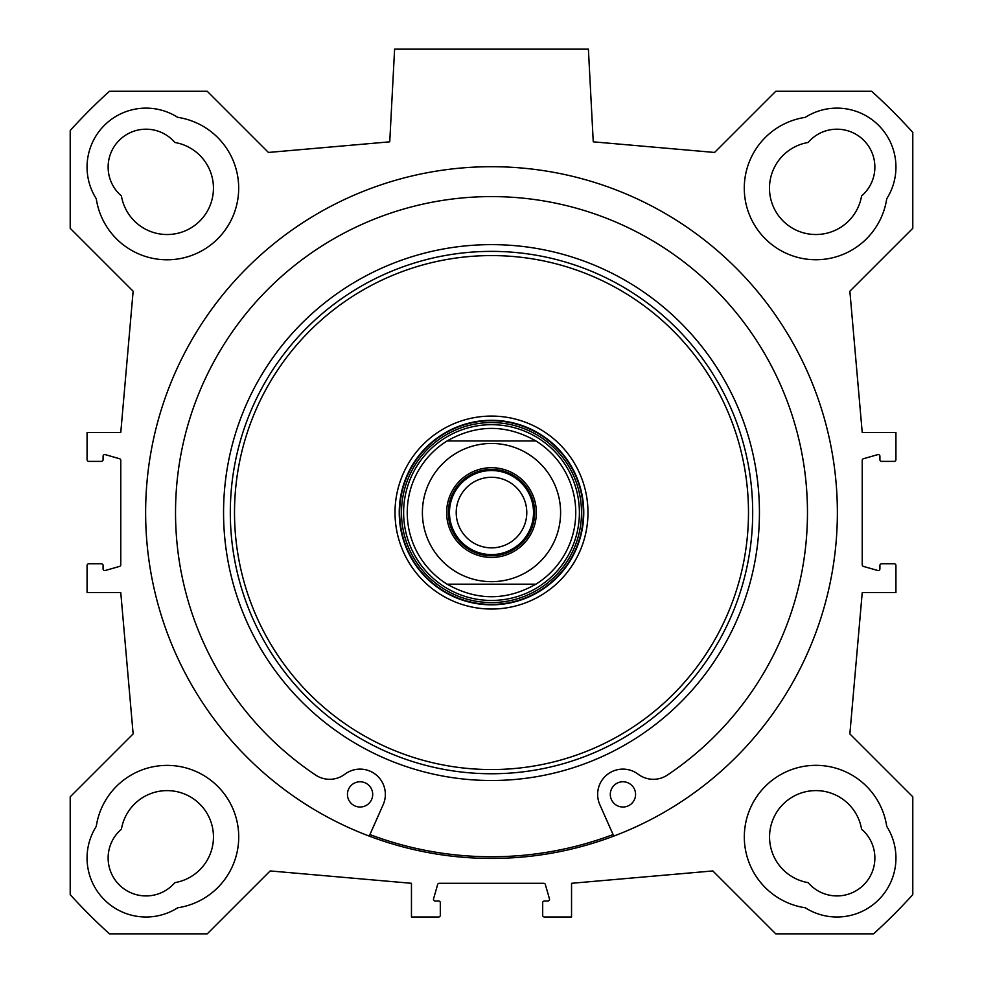 <?xml version="1.0" encoding="UTF-8"?>
<svg xmlns="http://www.w3.org/2000/svg" width="983" height="983" viewBox="0 0 983 983"><rect width="100%" height="100%" fill="white"/><g stroke="black" fill="none" stroke-linecap="round" stroke-linejoin="round"><path stroke-width="1.47" d="M177.702 117.346A71.624 71.624 0 0 1 170.649 259.709A71.624 71.624 0 0 1 96.273 198.763A58.98 58.98 0 0 1 177.702 117.346M886.727 198.763A71.624 71.624 0 0 1 744.364 191.71A71.624 71.624 0 0 1 805.298 117.346A58.98 58.98 0 0 1 886.727 198.763M805.298 907.788A71.624 71.624 0 0 1 812.351 765.425A71.624 71.624 0 0 1 886.727 826.371A58.98 58.98 0 0 1 805.298 907.788M96.273 826.371A71.624 71.624 0 0 1 238.636 833.412A71.624 71.624 0 0 1 177.702 907.788A58.98 58.98 0 0 1 96.273 826.371M121.425 195.949A46.336 46.336 0 0 0 213.372 190.776A46.336 46.336 0 0 0 174.876 142.486A37.919 37.919 0 0 0 119.238 140.299A37.919 37.919 0 0 0 121.425 195.949M808.124 142.486A46.336 46.336 0 0 0 813.285 234.446A46.336 46.336 0 0 0 861.575 195.949A37.919 37.919 0 0 0 863.762 140.299A37.919 37.919 0 0 0 808.124 142.486M861.575 829.185A46.336 46.336 0 0 0 769.628 834.358A46.336 46.336 0 0 0 808.124 882.636A37.919 37.919 0 0 0 863.762 884.835A37.919 37.919 0 0 0 861.575 829.185M174.876 882.636A46.336 46.336 0 0 0 169.715 790.688A46.336 46.336 0 0 0 121.425 829.185A37.919 37.919 0 0 0 119.238 884.835A37.919 37.919 0 0 0 174.876 882.636M491.5 858.442A345.881 345.881 0 0 1 191.968 339.626A345.881 345.881 0 0 1 791.032 339.626A345.881 345.881 0 0 1 491.5 858.442M543.734 883.299L439.266 883.299A1.683 1.683 0 0 0 437.644 884.516L433.552 898.843A1.683 1.683 0 0 0 435.174 900.993L438.627 900.993A1.683 1.683 0 0 1 440.31 902.677L440.31 915.308A1.683 1.683 0 0 1 438.627 917.004L411.459 917.004L411.459 883.299L270.165 870.938L207.241 933.85L109.432 933.85A568.739 568.739 0 0 1 70.211 894.641L70.211 796.82L133.135 733.908L120.774 592.614L87.069 592.614L87.069 565.434A1.683 1.683 0 0 1 88.753 563.75L101.384 563.75A1.683 1.683 0 0 1 103.08 565.434L103.08 568.887A1.683 1.683 0 0 0 105.218 570.509L119.545 566.417A1.683 1.683 0 0 0 120.774 564.795L120.774 460.327A1.683 1.683 0 0 0 119.545 458.717L105.218 454.625A1.683 1.683 0 0 0 103.08 456.235L103.08 459.688A1.683 1.683 0 0 1 101.384 461.383L88.753 461.383A1.683 1.683 0 0 1 87.069 459.688L87.069 432.52L120.774 432.52L133.135 291.226L70.211 228.314L70.211 130.493A568.739 568.739 0 0 1 109.432 91.284L207.241 91.284L268.42 152.451L389.747 141.835L394.601 49.15L588.399 49.15L593.253 141.835L714.58 152.451L775.759 91.284L871.651 91.284A567.449 567.449 0 0 1 912.789 132.41L912.789 228.314L849.865 291.226L862.226 432.52L895.931 432.52L895.931 459.688A1.683 1.683 0 0 1 894.247 461.383L881.616 461.383A1.683 1.683 0 0 1 879.92 459.688L879.92 456.235A1.683 1.683 0 0 0 877.782 454.625L863.455 458.717A1.683 1.683 0 0 0 862.226 460.327L862.226 564.795A1.683 1.683 0 0 0 863.455 566.417L877.782 570.509A1.683 1.683 0 0 0 879.92 568.887L879.92 565.434A1.683 1.683 0 0 1 881.616 563.75L894.247 563.75A1.683 1.683 0 0 1 895.931 565.434L895.931 592.614L862.226 592.614L849.865 733.908L912.789 796.82L912.789 894.641A568.739 568.739 0 0 1 873.568 933.85L775.759 933.85L712.835 870.938L571.541 883.299L571.541 917.004L544.373 917.004A1.683 1.683 0 0 1 542.69 915.308L542.69 902.677A1.683 1.683 0 0 1 544.373 900.993L547.826 900.993A1.683 1.683 0 0 0 549.448 898.843L545.356 884.516A1.683 1.683 0 0 0 543.734 883.299M535.882 584.185A84.255 84.255 0 0 0 575.755 512.561A84.255 84.255 0 0 1 535.882 584.185L447.118 584.185L535.882 584.185C506.294 600.896 476.706 600.896 447.118 584.185A84.255 84.255 0 0 1 447.118 440.949L535.882 440.949L447.118 440.949C476.706 424.226 506.294 424.226 535.882 440.949A84.255 84.255 0 0 1 575.755 512.561A84.255 84.255 0 0 0 535.882 440.949M491.5 555.751A43.178 43.178 0 0 1 454.109 490.972A43.178 43.178 0 0 1 528.891 490.972A43.178 43.178 0 0 1 491.5 555.751M491.5 557.435A44.862 44.862 0 0 0 530.353 490.136A44.862 44.862 0 0 0 452.647 490.136A44.862 44.862 0 0 0 491.5 557.435M491.5 470.538A42.023 42.023 0 0 0 455.104 533.572A42.023 42.023 0 0 0 527.896 533.572A42.023 42.023 0 0 0 491.5 470.538M491.5 477.283A35.29 35.29 0 0 1 526.79 512.561A35.29 35.29 0 0 1 491.5 547.85A35.29 35.29 0 0 1 456.21 512.561A35.29 35.29 0 0 1 491.5 477.283M635.571 794.387A12.644 12.644 0 0 1 616.611 805.335A12.644 12.644 0 0 1 616.611 783.451A12.644 12.644 0 0 1 635.571 794.387M372.704 794.387A12.644 12.644 0 0 1 353.757 805.335A12.644 12.644 0 0 1 353.757 783.451A12.644 12.644 0 0 1 372.704 794.387M613.773 836.103L599.814 804.635A25.275 25.275 0 0 1 638.139 774.211A25.275 25.275 0 0 0 667.432 775.022A315.961 315.961 0 0 0 728.956 304.116A315.961 315.961 0 0 0 254.044 304.116A315.961 315.961 0 0 0 315.568 775.022A25.275 25.275 0 0 0 344.861 774.211A25.275 25.275 0 0 1 383.186 804.635L369.227 836.103M579.392 512.561A87.892 87.892 0 0 0 447.56 436.452A87.892 87.892 0 0 0 447.56 588.682A87.892 87.892 0 0 0 579.392 512.561M447.118 440.949A84.255 84.255 0 0 0 447.118 584.185M369.915 834.567A344.185 344.185 0 0 0 613.085 834.567M491.5 773.756A261.195 261.195 0 0 0 717.701 381.969A261.195 261.195 0 0 0 265.299 381.969A261.195 261.195 0 0 0 491.5 773.756M491.5 769.554A256.981 256.981 0 0 0 714.051 384.07A256.981 256.981 0 0 0 268.949 384.07A256.981 256.981 0 0 0 491.5 769.554M491.5 609.042A96.469 96.469 0 0 0 575.055 464.332A96.469 96.469 0 0 0 407.945 464.332A96.469 96.469 0 0 0 491.5 609.042M491.5 604.828A92.267 92.267 0 0 0 571.406 466.434A92.267 92.267 0 0 0 411.594 466.434A92.267 92.267 0 0 0 491.5 604.828M527.896 571.295A69.093 69.093 0 0 0 478.795 444.648A69.093 69.093 0 0 0 427.077 537.541A69.093 69.093 0 0 0 527.896 571.295M583.349 512.561A91.849 91.849 0 0 0 445.582 433.024A91.849 91.849 0 0 0 445.582 592.11A91.849 91.849 0 0 0 583.349 512.561M581.506 512.561A90.006 90.006 0 0 0 446.491 434.621A90.006 90.006 0 0 0 446.491 590.513A90.006 90.006 0 0 0 581.506 512.561M491.5 780.502A267.941 267.941 0 0 0 723.537 378.59A267.941 267.941 0 0 0 259.463 378.59A267.941 267.941 0 0 0 491.5 780.502"/></g></svg>
